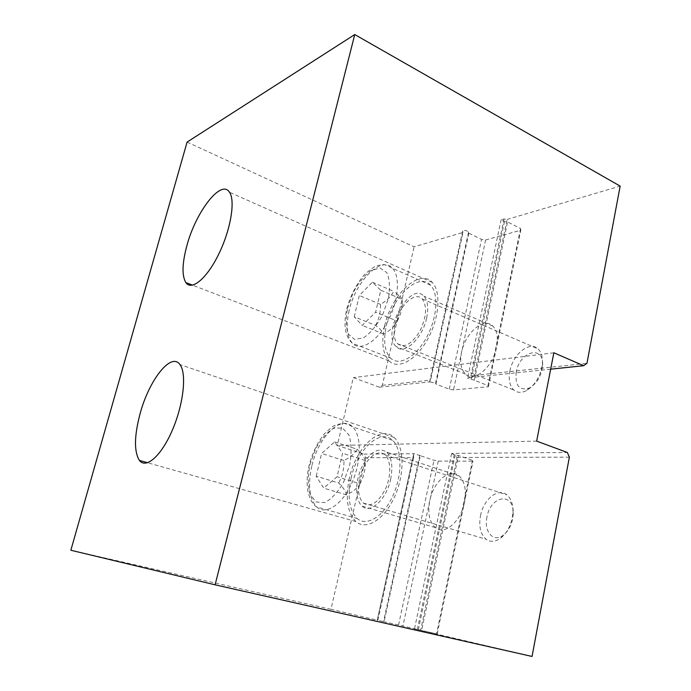 <?xml version="1.0" encoding="UTF-8"?>
<svg xmlns="http://www.w3.org/2000/svg" width="691" height="691" viewBox="0 0 691 691"><rect width="100%" height="100%" fill="white"/><g stroke="black" fill="none" stroke-linecap="round" stroke-linejoin="round"><path stroke-width="0.52" stroke-dasharray="3.46 2.59" d="M413.589 454.842L413.607 457.58L365.729 457.71L363.993 454.108L414.332 453.702L413.624 454.41L377.226 620.164L384.092 621.727L420.318 455.706L434 460.284L438.267 461.096L472.981 461.165L472.514 460.318L458.453 455.507L421.64 630.538L414.479 628.905L420.629 630.322L457.019 457.459L452.303 453.4L567.337 452.475M413.607 457.58L377.891 620.302L330.954 609.298L365.729 457.71M330.954 609.298L70.845 550.252M187.097 142.078L414.099 246.817L463.03 232.401L430.605 380.119L429.621 381.605L430.104 381.864L379.376 387.193L382.33 385.31L414.099 246.817M379.376 387.193L353.308 377.623L337.312 445.462L363.993 454.108M377.891 620.302L377.277 620.173M569.375 457.157L457.019 457.459M536.657 441.126L337.312 445.462M452.303 453.4L451.612 453.581L455.239 454.903L458.453 455.507M420.318 455.706L414.332 453.702M382.33 385.31L430.605 380.119M430.104 381.864L435.529 383.306L435.943 384.092L468.861 233.213L468.55 232.046C466.511 230.371 464.559 230.034 462.685 231.036L463.03 232.401M474.294 380.205L467.591 378.167L474.294 375.42L507.142 219.41L504.033 218.987L501.165 219.669L504.49 221.517L507.583 221.932L474.294 380.205L487.993 385.604L488.39 386.744L453.512 389.931L449.297 389.197L435.943 384.092M550.667 369.175L468.291 377.839M553.854 352.79L353.308 377.623M474.294 375.42L586.961 363.311M507.142 219.41L620.155 186.112M472.514 460.318L436.539 633.906L437.178 634.036L398.56 625.01L434 460.284M398.56 625.01L384.092 621.727M532.044 656.45L420.629 630.322M468.861 233.213L481.532 239.38L485.643 239.95L520.798 230.224L520.548 228.496L507.583 221.932M520.548 228.496L487.993 385.604M349.378 478.12C345.206 498.22 347.374 512.696 355.9 521.558C366.057 530.662 384.11 519.9 394.414 497.149C404.857 474.518 404.356 446.576 394.051 437.403C380.586 423.946 355.813 447.716 349.378 478.12M390.631 479.286C393.093 466.555 391.754 457.477 386.589 452.044C377.986 446.861 369.625 452.095 361.497 467.747C354.958 482.085 355.088 500.111 362.084 506.132C370.264 514.303 386.485 499.524 390.631 479.286M438.267 461.096L429.819 500.534C427.513 512.929 429.327 521.938 435.261 527.544C444.235 535.689 460.802 521.886 464.43 502.461C466.572 490.23 464.81 481.402 459.161 475.969C449.824 467.418 433.464 481.575 429.819 500.534L402.931 626.02M384.619 326.048C381.182 342.088 382.667 353.706 389.076 360.909C397.938 369.927 415.852 360.555 427.556 339.393C439.39 318.352 441.333 291.533 432.203 282.36C419.411 267.745 391.011 295.178 384.619 326.048M426.641 317.955C428.679 307.866 427.764 300.602 423.885 296.163C409.858 280.451 381.13 333.52 396.185 346.64C403.864 355.606 422.477 338.616 426.641 317.955M485.643 239.95L461.588 352.255C459.662 362.153 460.94 369.417 465.414 374.038C473.879 383.047 492.899 367.284 496.544 347.374C498.332 337.657 497.097 330.557 492.847 326.074C483.968 316.677 465.207 332.915 461.588 352.255L453.512 389.931M437.178 634.036L472.981 461.165M488.39 386.744L520.798 230.224M449.297 389.197L481.532 239.38M421.64 630.538L436.539 633.906M509.915 371.007C512.852 354.215 529.738 340.525 538.03 348.895C541.26 352.013 542.72 356.806 542.409 363.267C540.811 375.982 535.387 385.146 526.136 390.786C521.299 393.075 517.205 392.825 513.854 390.035C509.664 385.923 508.351 379.584 509.915 371.007M516.246 372.069C514.881 385.699 519.287 391.011 529.453 388.014C536.916 383.47 541.278 376.094 542.547 365.885C544.396 344.481 519.692 351.054 516.246 372.069M395.114 324.027C398.776 306.199 415.084 290.686 422.253 298.935C427.392 306.398 426.537 317.238 419.705 331.447C411.603 344.239 404.244 348.359 397.636 343.798C394.025 339.739 393.188 333.148 395.114 324.027M354.241 316.798L359.311 295.532L372.406 282.213L380.776 290.263L375.628 312.185L362.196 325.401L354.241 316.798L375.533 325.392C380.128 328.985 382.874 331.87 383.764 334.038C388.394 331.421 391.857 328.683 394.146 325.832L397.325 321.116L375.628 312.185M386.347 325.72C392.281 297 418.677 271.572 430.519 285.115C439.01 293.632 437.204 318.525 426.235 338.054C415.377 357.696 398.724 366.455 390.475 358.042C384.541 351.374 383.168 340.603 386.347 325.72M383.764 334.038L362.196 325.401M372.406 282.213L393.663 291.326C391.071 296.517 386.675 300.861 380.447 304.351C380.698 312.107 379.057 319.121 375.533 325.392M380.447 304.351L359.311 295.532M397.325 321.116L400.011 315.07C401.635 310.708 402.395 305.5 402.3 299.428L380.776 290.263M402.3 299.428C401.264 297.493 398.379 294.789 393.663 291.326M480.504 515.719C483.458 499.291 498.185 487.31 506.892 494.886C511.012 498.41 513.033 504.093 512.947 511.936C512.143 523.389 507.989 532.182 500.491 538.324C495.153 541.994 490.334 542.288 486.041 539.222C480.495 534.273 478.647 526.43 480.504 515.719M486.982 517.023C483.631 531.509 493.348 542.971 503.238 535.24C509.276 530.291 512.618 523.225 513.258 514.026C514.424 491.69 490.575 495.231 486.982 517.023M359.666 478.405C363.345 460.88 377.554 447.423 385.129 454.998C391.097 460.258 391.348 476.229 385.423 489.116C378.081 502.901 370.721 507.557 363.345 503.065C358.56 498.073 357.325 489.85 359.666 478.405M316.193 476.211L321.617 453.477L334.634 441.912L342.563 453.279L337.061 476.773L323.699 488.122L316.193 476.211L338.694 483.009C343.263 487.5 345.871 491.456 346.519 494.894C352.989 491.854 357.489 488.148 360.02 483.786L337.061 476.773M351.071 478.163C357.048 449.893 380.059 427.859 392.531 440.314C402.119 448.839 402.577 474.795 392.894 495.793C383.332 516.903 366.567 526.948 357.117 518.457C349.223 510.252 347.21 496.82 351.071 478.163M346.519 494.894L323.699 488.122M334.634 441.912L357.1 449.228C354.638 453.693 350.251 457.459 343.945 460.543C344.187 468.61 342.434 476.099 338.694 483.009M343.945 460.543L321.617 453.477M360.02 483.786C363.829 476.652 365.608 468.913 365.349 460.577L342.563 453.279M365.349 460.577C364.546 457.373 361.799 453.59 357.1 449.228M455.239 454.903L418.34 629.777M454.272 454.583L417.312 629.561M468.55 232.046L435.529 383.306M462.702 231.235L429.716 381.406M504.033 218.987L470.64 377.07M419.852 455.11L383.505 621.606M504.49 221.517L471.115 379.661M347.573 308.264L353.075 292.854C358.353 283.077 364.304 275.657 370.937 270.578L380.041 268.048L386.839 272.6C389.689 279.121 390.182 287.871 388.307 298.866L382.477 315.243C376.759 325.547 370.471 333.053 363.604 337.787L354.595 339.419L348.307 334.029C345.897 327.266 345.647 318.681 347.573 308.264M349.128 310.605C345.733 325.763 346.83 336.664 352.41 343.297C360.175 351.641 376.44 342.382 387.349 322.17C398.361 302.079 400.633 276.763 392.609 268.35C381.458 254.919 355.468 281.367 349.128 310.605M309.931 464.741L315.632 448.77C320.978 439.113 326.929 432.307 333.477 428.342L342.373 427.91L348.869 434.889C351.494 443.043 351.771 453.106 349.689 465.078L343.634 482.093C337.847 492.234 331.559 499.057 324.779 502.556L315.994 501.96L310.034 494.134C307.858 485.816 307.823 476.013 309.931 464.741M311.796 466.097C307.659 485.125 309.309 498.755 316.728 506.969C325.651 515.443 342.054 504.94 351.745 483.259C361.557 461.7 361.678 435.295 352.6 426.822C340.836 414.401 318.18 437.256 311.796 466.097M451.612 453.581L414.479 628.905M462.685 231.036L429.621 381.605M413.624 454.41L377.226 620.164M501.165 219.669L467.591 378.167M394.051 437.403L179.954 364.589M355.9 521.558L147.667 462.745M459.161 475.969L386.589 452.044M435.261 527.544L362.084 506.132M432.203 282.36L229.498 192.253M389.076 360.909L192.573 285.176M492.847 326.074L423.885 296.163M465.414 374.038L396.185 346.64M542.547 365.885L542.409 363.267M529.453 388.014L526.136 390.786M397.636 343.798L513.854 390.035M422.253 298.935L538.03 348.895M430.519 285.115L392.609 268.35C382.063 262.295 381.985 265.379 378.461 265.353L375.904 266.234C374.375 266.622 370.851 269.127 365.34 273.748C358.56 280.624 350.484 294.781 346.796 308.799C343.185 325.141 345.059 336.638 352.41 343.297L390.475 358.042M394.146 325.832L400.011 315.07M513.258 514.026L512.947 511.936M503.238 535.24L500.491 538.324M363.345 503.065L486.041 539.222M385.129 454.998L506.892 494.886M392.531 440.314L352.6 426.822C347.918 424.257 344.654 423.142 342.796 423.479L337.182 424.473L334.427 425.647C333.157 426.002 329.883 428.653 324.597 433.585C317.843 441.765 312.721 452.208 309.223 464.913C306.839 474.907 306.484 484.106 308.16 492.528C310.328 500.249 313.187 505.069 316.728 506.969L357.117 518.457"/><path stroke-width="1.04" d="M354.759 34.55L215.1 584.819L70.845 550.252L187.097 142.078L354.759 34.55L620.155 186.112L586.961 363.311L583.645 365.703L550.667 369.175M583.645 365.703L553.854 352.79L536.657 441.126L567.337 452.475L569.375 457.157L532.044 656.45L215.1 584.819M140.048 413.849C148.945 380.257 171.135 351.624 179.954 364.589C186.838 373.304 183.651 403.803 172.534 429.724C161.504 455.766 146.034 469.344 139.392 460.413C133.985 451.603 134.201 436.081 140.048 413.849M186.829 245.866C195.665 212.068 221.215 178.589 229.498 192.253C235.562 200.675 230.682 229.853 218.701 254.202C206.808 278.663 191.588 291.11 185.862 282.593C181.793 275.718 182.122 263.478 186.829 245.866M147.667 462.745L139.392 460.413M192.573 285.176L185.862 282.593"/></g></svg>
